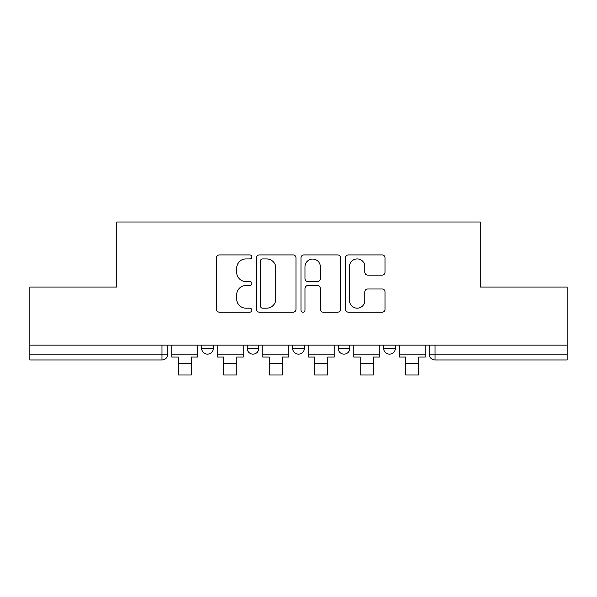 <?xml version="1.0" encoding="UTF-8"?>
<svg xmlns="http://www.w3.org/2000/svg" width="597" height="597" viewBox="0 0 597 597"><rect width="100%" height="100%" fill="white"/><g stroke="black" fill="none" stroke-linecap="round" stroke-linejoin="round"><path stroke-width="0.9" d="M251.83 256.926A2.007 2.007 0 0 0 249.83 254.919L219.405 254.919A2.866 2.866 0 0 0 216.539 257.785L216.539 309.321A2.866 2.866 0 0 0 219.405 312.179L249.83 312.179A2.007 2.007 0 0 0 251.83 310.179A2.007 2.007 0 0 0 249.83 308.171L245.889 308.171A9.164 9.164 0 0 1 236.725 299.015L236.725 294.717A9.164 9.164 0 0 1 245.889 285.553L249.83 285.553A2.007 2.007 0 0 0 251.83 283.553A2.007 2.007 0 0 0 249.83 281.545L245.889 281.545A9.164 9.164 0 0 1 236.725 272.381L236.725 268.09A9.164 9.164 0 0 1 245.889 258.926L249.83 258.926A2.007 2.007 0 0 0 251.83 256.926M338.171 345.096L338.171 348.305L349.835 348.305A5.836 5.836 0 0 1 344.006 354.14A5.836 5.836 0 0 1 338.171 348.305L338.171 345.096M382.177 275.105A2.866 2.866 0 0 0 385.043 272.239L385.043 257.785A2.866 2.866 0 0 0 382.177 254.919L348.394 254.919A2.866 2.866 0 0 0 345.529 257.785L345.529 309.321A2.866 2.866 0 0 0 348.394 312.179L382.177 312.179A2.866 2.866 0 0 0 385.043 309.321L385.043 291.851A2.866 2.866 0 0 0 382.177 288.993L367.715 288.993A2.866 2.866 0 0 0 364.857 291.851L364.857 300.515A7.657 7.657 0 0 1 357.193 308.171A7.657 7.657 0 0 1 349.536 300.515L349.536 266.583A7.657 7.657 0 0 1 357.193 258.926A7.657 7.657 0 0 1 364.857 266.583L364.857 272.239A2.866 2.866 0 0 0 367.715 275.105L382.177 275.105M29.85 345.096L29.85 287.053L116.773 287.053L116.773 222.002L480.227 222.002L480.227 287.053L567.15 287.053L567.15 345.096L29.85 345.096L29.85 354.14L167.824 354.14L167.824 345.096L167.824 354.14A5.836 5.836 0 0 1 161.988 359.976L29.85 359.976L29.85 354.14M295.993 257.785A2.866 2.866 0 0 0 293.134 254.919L259.344 254.919A2.866 2.866 0 0 0 256.486 257.785L256.486 309.321A2.866 2.866 0 0 0 259.344 312.179L293.134 312.179A2.866 2.866 0 0 0 295.993 309.321L295.993 257.785M303.866 254.919L337.656 254.919A2.866 2.866 0 0 1 340.514 257.785L340.514 309.321A2.866 2.866 0 0 1 337.656 312.179L323.193 312.179A2.866 2.866 0 0 1 320.335 309.321L320.335 288.418A2.866 2.866 0 0 0 317.47 285.553L307.88 285.553A2.866 2.866 0 0 0 305.015 288.418L305.015 310.179A2.007 2.007 0 0 1 303.007 312.179A2.007 2.007 0 0 1 301.007 310.179L301.007 257.785A2.866 2.866 0 0 1 303.866 254.919M429.176 345.096L429.176 354.14L567.15 354.14L567.15 359.976L435.012 359.976A5.836 5.836 0 0 1 429.176 354.14M567.15 345.096L567.15 354.14M395.341 345.096L395.341 348.305A5.836 5.836 0 0 1 389.505 354.14A5.836 5.836 0 0 1 383.677 348.305A5.836 5.836 0 0 0 389.505 354.14A5.836 5.836 0 0 0 395.341 348.305L395.341 345.096M383.677 345.096L383.677 348.305L395.341 348.305M349.835 345.096L349.835 348.305M304.336 345.096L304.336 348.305A5.836 5.836 0 0 1 298.5 354.14A5.836 5.836 0 0 1 292.664 348.305A5.836 5.836 0 0 0 298.5 354.14A5.836 5.836 0 0 0 304.336 348.305L292.664 348.305L292.664 345.096M247.165 345.096L247.165 348.305L258.829 348.305L258.829 345.096L258.829 348.305A5.836 5.836 0 0 1 252.994 354.14A5.836 5.836 0 0 1 247.165 348.305A5.836 5.836 0 0 0 252.994 354.14M201.659 345.096L201.659 348.305L213.323 348.305L213.323 345.096L213.323 348.305A5.836 5.836 0 0 1 207.495 354.14A5.836 5.836 0 0 1 201.659 348.305A5.836 5.836 0 0 0 207.495 354.14M161.988 345.096L161.988 359.976A5.836 5.836 0 0 0 167.824 354.14M262.493 258.926A2.007 2.007 0 0 0 260.493 260.934L260.493 306.171A2.007 2.007 0 0 0 262.493 308.171L266.65 308.171A9.164 9.164 0 0 0 275.807 299.015L275.807 268.09A9.164 9.164 0 0 0 266.65 258.926L262.493 258.926M320.335 266.732A7.657 7.657 0 0 0 312.671 259.068A7.657 7.657 0 0 0 305.015 266.732L305.015 278.68A2.866 2.866 0 0 0 307.88 281.545L317.47 281.545A2.866 2.866 0 0 0 320.335 278.68L320.335 266.732M171.757 354.14L197.719 354.14L197.719 357.058L191.301 357.058L191.301 374.998L178.175 374.998L178.175 357.058L171.757 357.058L171.757 345.096M197.719 354.14L197.719 345.096M217.263 354.14L243.225 354.14L243.225 357.058L236.808 357.058L236.808 374.998L223.681 374.998L223.681 357.058L217.263 357.058L217.263 345.096M243.225 354.14L243.225 345.096M262.77 354.14L288.732 354.14L288.732 357.058L282.314 357.058L282.314 374.998L269.187 374.998L269.187 357.058L262.77 357.058L262.77 345.096M288.732 354.14L288.732 345.096M308.268 354.14L334.23 354.14L334.23 357.058L327.813 357.058L327.813 374.998L314.686 374.998L314.686 357.058L308.268 357.058L308.268 345.096M334.23 354.14L334.23 345.096M353.775 354.14L379.737 354.14L379.737 357.058L373.319 357.058L373.319 374.998L360.192 374.998L360.192 357.058L353.775 357.058L353.775 345.096M379.737 354.14L379.737 345.096M399.281 354.14L425.243 354.14L425.243 357.058L418.825 357.058L418.825 374.998L405.699 374.998L405.699 357.058L399.281 357.058L399.281 345.096M425.243 354.14L425.243 345.096M435.012 345.096L435.012 359.976M178.175 363.327L191.301 363.327M223.681 363.327L236.808 363.327M269.187 363.327L282.314 363.327M314.686 363.327L327.813 363.327M360.192 363.327L373.319 363.327M405.699 363.327L418.825 363.327"/></g></svg>
